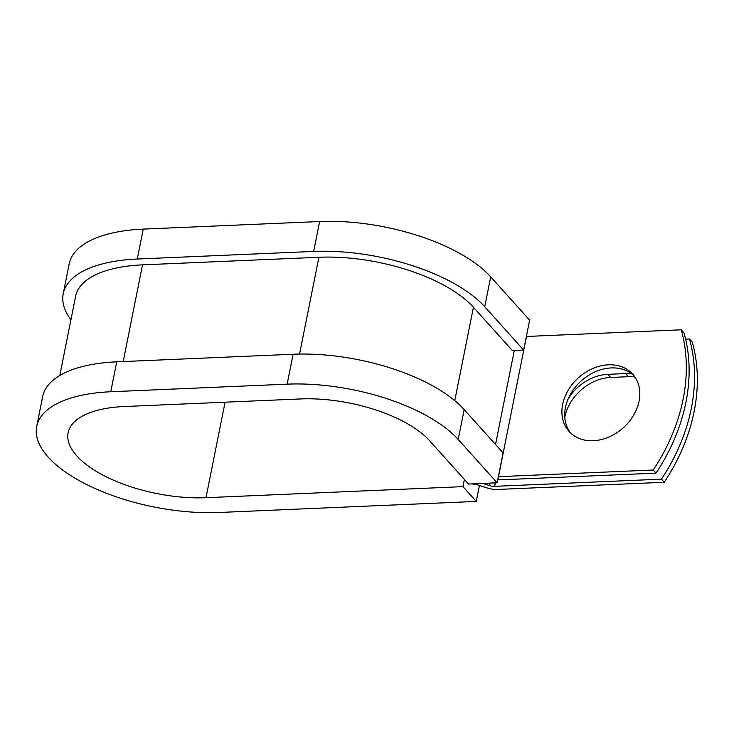<?xml version="1.0" encoding="UTF-8"?>
<svg xmlns="http://www.w3.org/2000/svg" width="734" height="734" viewBox="0 0 734 734"><rect width="100%" height="100%" fill="white"/><g stroke="black" fill="none" stroke-linecap="round" stroke-linejoin="round"><path stroke-width="1.1" d="M639.075 401.122A42.811 33.581 -42 0 0 632.699 374.147A42.811 33.581 -42 0 0 592.778 368.532A42.811 33.581 -42 0 0 562.648 404.416A42.811 33.581 -42 0 0 569.024 431.39A42.811 33.581 -42 0 0 608.954 436.996A42.811 33.581 -42 0 0 639.075 401.122M634.038 375.753A42.811 33.581 -42 0 0 594.393 372.184A42.811 33.581 -42 0 0 565.455 407.526A42.811 33.581 -42 0 0 570.492 432.895M497.753 479.687A13.496 5.771 11.3 0 0 501.276 479.788L656.022 473.127A184.537 144.745 138 0 0 684.033 332.915L681.235 329.805L526.498 336.466A6.753 2.89 11.3 0 1 526.379 336.475M656.022 473.127L653.223 470.017L498.478 476.678A6.753 2.89 11.3 0 1 498.358 476.678M564.785 417.242A42.811 33.581 138 0 1 610.624 377.459L628.313 376.698A42.811 33.581 138 0 1 634.928 377.001M472.788 483.853L473.246 484.367A6.753 2.89 11.3 0 1 478.329 485.091L487.293 487.991A13.496 5.771 -168.7 0 0 497.45 489.45L664.242 482.275A184.537 144.745 -42 0 0 692.254 342.062L689.455 338.952A184.537 144.745 -42 0 1 661.444 479.155L494.652 486.339L495.349 482.88M568.336 398.479A42.811 33.581 138 0 1 607.825 374.34L625.515 373.578A42.811 33.581 138 0 1 631.772 373.835M685.629 339.117L689.455 338.952M653.223 470.017A184.537 144.745 -42 0 0 681.235 329.805M664.242 482.275L661.444 479.155M482.798 483.422L489.578 485.614A6.753 2.89 -168.7 0 0 494.652 486.339M59.793 375.505L75.63 296.224A118.211 50.554 11.3 0 1 142.524 264.864L318.905 257.267A118.211 50.554 11.3 0 1 473.43 307.252L512.36 350.558L523.654 350.072L529.636 320.162L490.697 276.856A130.863 55.968 11.3 0 0 319.629 221.521L143.249 229.109A130.863 55.968 11.3 0 0 69.198 263.836L63.225 293.747A130.863 55.968 11.3 0 1 137.276 259.019L313.657 251.432A130.863 55.968 11.3 0 1 484.724 306.766L523.654 350.072M458.199 439.492L497.138 482.798L503.111 452.887L464.182 409.581A130.863 55.968 11.3 0 0 293.105 354.247L116.734 361.844A130.863 55.968 11.3 0 0 42.673 396.562L36.7 426.472A130.863 55.968 11.3 0 1 110.751 391.754L287.132 384.157A130.863 55.968 11.3 0 1 458.199 439.492L464.182 409.581M225.081 402.186L205.997 497.698A98.806 42.251 11.3 0 1 68.134 432.757A98.806 42.251 11.3 0 1 124.046 406.544L300.426 398.947A98.806 42.251 11.3 0 1 429.592 440.73L468.521 484.036L497.138 482.798M205.997 497.698L462.961 486.633L476.256 501.423L219.292 512.479A130.863 55.968 11.3 0 1 36.7 426.472M70.923 319.767A130.863 55.968 11.3 0 1 63.225 293.747M476.256 501.423L479.44 485.458M464.393 479.44L462.961 486.633M498.478 476.678L526.498 336.466M489.578 485.614L490.073 483.1M495.523 444.455L514.305 350.476M454.768 400.636L473.43 307.252M299.555 354.063L318.905 257.267M123.202 361.559L142.524 264.864M607.825 374.34L610.624 377.459M625.515 373.578L628.313 376.698M484.724 306.766L490.697 276.856M287.132 384.157L293.105 354.247M313.657 251.432L319.629 221.521M110.751 391.754L116.734 361.844M137.276 259.019L143.249 229.109"/></g></svg>
